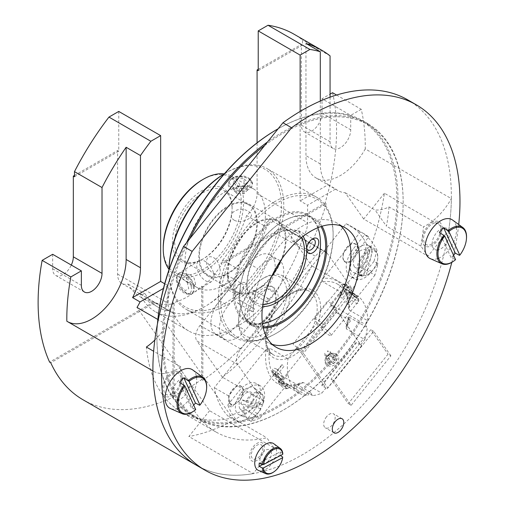 <?xml version="1.0" encoding="UTF-8"?>
<svg xmlns="http://www.w3.org/2000/svg" width="505" height="505" viewBox="0 0 505 505"><rect width="100%" height="100%" fill="white"/><g stroke="black" fill="none" stroke-linecap="round" stroke-linejoin="round"><path stroke-width="0.38" stroke-dasharray="2.52 1.89" d="M118.757 111.428L118.757 151.191L117.608 150.528L117.608 274.133A20.295 11.716 120 0 0 121.812 283.419A20.295 11.716 120 0 0 128.062 284.044A93.343 53.89 120 0 0 140.674 297.148A93.343 53.89 120 0 0 151.98 301.081A73.055 42.18 120 0 0 153.842 301.927L154.984 302.59A73.055 42.18 120 0 0 174.143 303.429L172.994 302.766A73.055 42.18 120 0 0 201.691 286.202L202.84 286.865A73.055 42.18 120 0 0 221.998 263.9L220.849 263.238A73.055 42.18 120 0 0 222.711 260.239L239.932 270.181A93.343 53.89 120 0 0 263.844 225.533A20.295 11.716 120 0 0 269.197 219.164L302.489 238.385A98.62 56.939 -60 0 1 188.542 330.876A98.62 56.939 -60 0 1 173.221 313.018A20.295 11.716 -60 0 1 172.319 312.582A20.295 11.716 -60 0 1 168.114 303.29L168.114 285.729L164.687 283.753M168.114 285.729L163.45 288.424M173.221 313.018L139.929 293.796A20.295 11.716 120 0 0 145.282 293.986A93.343 53.89 120 0 0 157.888 307.091A93.343 53.89 120 0 0 169.2 311.017L151.98 301.081M269.197 219.164A98.62 56.939 -60 0 1 204.563 306.775A98.62 56.939 -60 0 1 155.256 311.654A98.62 56.939 -60 0 1 139.929 293.796M128.062 284.044L145.282 293.986M263.844 225.533L246.629 215.591A20.295 11.716 120 0 0 257.083 193.611L257.083 142.82M300.128 111.441L300.128 200.902L307.589 205.207L307.589 222.768A20.295 11.716 -60 0 1 302.489 238.385M169.2 311.017A73.055 42.18 120 0 0 204.563 306.775A73.055 42.18 120 0 0 239.932 270.181M74.475 176.763L118.757 151.191M153.842 301.927L49.597 362.11M52.659 254.299L52.659 268.748A14.613 8.433 120 0 0 55.689 275.433A14.613 8.433 120 0 0 71.306 265.068M74.475 175.437L117.608 150.528M320.303 101.057L320.303 163.929A48.701 28.116 120 0 0 328.187 184.697L300.128 200.902M328.187 184.697L335.648 189.009L307.589 205.207M222.711 260.239A93.343 53.89 120 0 0 246.629 215.591M258.225 69.343L301.365 44.44L301.365 125.158A14.613 8.433 120 0 0 304.389 131.849A14.613 8.433 120 0 0 315.65 127.935A14.613 8.433 120 0 0 322.026 113.234L322.026 98.784L330.062 94.145M332.542 92.712A211.039 121.844 -60 0 1 325.094 203.054L220.849 263.238M265.851 457.814L273.88 447.834L209.594 410.716L137 307.444M209.594 410.716L188.857 436.516L253.138 473.633L263.484 460.762M286.316 229.573L327.07 253.1A12.177 7.032 120 0 0 325.7 251.831L284.953 228.304A12.177 7.032 120 0 1 286.316 229.573L311.837 265.876A211.039 121.844 -60 0 1 222.37 377.178L263.118 400.711A211.039 121.844 -60 0 1 188.857 436.516M263.118 400.711L237.596 364.402L196.849 340.875A12.177 7.032 120 0 1 199.999 325.473L274.556 232.723A12.177 7.032 120 0 1 284.953 228.304M199.999 325.473L240.752 349.005A12.177 7.032 120 0 0 237.596 364.402M240.752 349.005L315.309 256.25L274.556 232.723M325.7 251.831A12.177 7.032 120 0 0 315.309 256.25M327.07 253.1L352.591 289.403L311.837 265.876M448.655 230.406L384.419 193.232A211.039 121.844 -60 0 1 352.591 289.403M384.419 193.232L363.682 219.031L427.969 256.142L440.524 240.525M335.648 189.009A48.701 28.116 120 0 0 337.851 190.53A48.701 28.116 120 0 0 345.212 192.752L363.682 219.031M228.569 399.423A10.416 6.016 120 0 0 239.616 400.408A10.416 6.016 120 0 0 239.616 385.675A10.416 6.016 120 0 0 228.569 399.423M342.889 257.203A10.416 6.016 120 0 0 353.942 258.194A10.416 6.016 120 0 0 353.942 243.46A10.416 6.016 120 0 0 342.889 257.203M162.206 389.841A14.039 8.105 120 0 0 177.097 391.167A14.039 8.105 120 0 0 177.097 371.314A14.039 8.105 120 0 0 162.206 389.841M273.88 447.834L266.81 437.772A172.483 99.586 -60 0 1 215.894 431.958A172.483 99.586 -60 0 1 180.803 366.927A48.701 28.116 -60 0 1 153.432 371.232A48.701 28.116 -60 0 1 152.92 370.923M448.598 231.063A211.039 121.844 -60 0 1 345.698 422.243A211.039 121.844 -60 0 1 196.615 465.351A211.039 121.844 120 0 0 253.138 473.633M249.621 456.141A10.416 6.016 120 0 0 260.668 457.126A10.416 6.016 120 0 0 260.668 442.393A10.416 6.016 120 0 0 249.621 456.141M448.705 230.343A211.039 121.844 120 0 0 451.35 198.629A48.701 28.116 -60 0 1 423.474 226.821A172.483 99.586 -60 0 1 420.899 246.086L427.969 256.142M442.216 238.417L448.32 230.823M422.212 239.723A14.039 8.105 120 0 0 437.103 241.055A14.039 8.105 120 0 0 437.103 221.203A14.039 8.105 120 0 0 422.212 239.723M275.149 293.209A24.354 14.058 120 0 0 278.716 259.873A24.354 14.058 120 0 0 257.929 268.717L228.108 305.815A24.354 14.058 120 0 0 224.542 339.152A24.354 14.058 120 0 0 245.323 330.314L275.149 293.209L266.539 288.241L236.719 325.34A24.354 14.058 -60 0 1 215.932 334.184A24.354 14.058 -60 0 1 219.498 300.847L249.318 263.743A24.354 14.058 -60 0 1 270.106 254.905A24.354 14.058 -60 0 1 266.539 288.241M222.37 377.178L196.849 340.875M202.84 286.865L202.84 380.202A211.039 121.844 120 0 0 326.243 203.717L221.998 263.9M258.225 70.668L302.514 45.103L302.514 39.977A211.039 121.844 120 0 0 294.011 34.201M82.971 399.739A211.039 121.844 120 0 0 174.143 396.772L174.143 303.429M154.984 302.59L50.746 362.773M301.365 44.44L302.514 45.103M330.062 55.878L302.514 39.977M330.062 97.187L330.062 141.728A14.613 8.433 120 0 0 333.092 148.419A14.613 8.433 120 0 0 344.347 144.506A14.613 8.433 120 0 0 350.723 129.798L350.723 115.355L322.026 98.784M174.143 396.772L172.994 396.109L172.994 302.766M201.691 286.202L201.691 379.539A211.039 121.844 -60 0 1 172.994 396.109M201.691 379.539L202.84 380.202M326.243 203.717L325.094 203.054M336.57 95.035L361.245 109.282A211.039 121.844 -60 0 1 365.26 148.918L451.35 198.629M365.26 148.918A48.701 28.116 -60 0 1 316.042 177.943A48.701 28.116 -60 0 1 305.954 155.647L305.954 43.443M345.212 192.752L375.057 209.985A48.701 28.116 120 0 0 389.033 206.943L423.474 226.821M389.033 206.943A172.483 99.586 -60 0 1 386.458 226.202L375.057 209.985M154.833 340.029A48.701 28.116 120 0 0 166.846 324.677L232.369 417.894A172.483 99.586 -60 0 1 181.459 412.074A172.483 99.586 -60 0 1 146.362 347.049M420.899 246.086L386.458 226.202M232.369 417.894L266.81 437.772M180.803 366.927L153.64 351.246M166.846 324.677L157.857 319.482M67.866 321.818A48.701 28.116 -60 0 1 67.342 321.527A48.701 28.116 -60 0 1 66.824 321.218M361.245 109.282L350.723 115.355M360.576 266.899L366.662 244.268L376.995 250.234L374.003 261.363L378.018 263.679L374.925 275.181L360.576 266.899L330.478 304.338L336.216 312.507L281.544 380.524L275.799 372.362L245.701 409.801L260.05 418.09L251.219 421.423L247.198 419.106L238.657 422.331L228.323 416.366L245.701 409.801M378.018 263.679L371.781 271.444A20.295 11.716 -60 0 1 354.459 278.81A20.295 11.716 -60 0 1 357.433 251.029L368.738 236.959A113.638 65.606 120 0 0 364.263 233.935A113.638 65.606 120 0 0 360.425 231.997L323.099 278.432C322.057 279.757 321.994 280.881 322.903 281.809L341.273 292.414L332.019 303.928L360.715 344.757L357.269 342.769A1.622 1.281 144.9 0 0 355.129 343.343L322.323 384.153A1.622 1.281 144.9 0 0 322.474 386.054L325.921 388.042L297.224 347.213L287.97 358.727A56.819 32.806 120 0 0 299.124 393.149A56.819 32.806 120 0 0 307.444 395.718L310.24 392.24L312.62 395.63A56.819 32.806 120 0 0 321.792 393.174L325.921 388.042M336.216 312.507L350.565 320.789L348.109 316.932L348.93 317.007L367.299 327.612L364.913 324.223L367.709 320.744L349.34 310.146L348.627 308.82L349.334 307.021L374.925 275.181M374.003 261.363L367.76 269.121A20.295 11.716 -60 0 1 350.445 276.488A20.295 11.716 -60 0 1 353.412 248.706L364.724 234.642A113.638 65.606 -60 0 1 376.995 250.234M354.377 266.646A10.144 5.858 120 0 0 366.8 259.469A10.144 5.858 120 0 0 360.589 250.632A10.144 5.858 120 0 0 354.377 266.646M228.323 416.366A113.638 65.606 -60 0 1 214.284 387.663L271.879 316.016L272.328 316.124L271.482 315.524A36.524 21.09 120 0 0 273.11 354.699A36.524 21.09 120 0 0 309.634 333.609A36.524 21.09 120 0 0 309.634 291.435A36.524 21.09 120 0 0 287.048 296.157A2.437 1.149 -127.7 0 0 288.254 296.29A2.437 1.149 -127.7 0 0 288.481 295.362L346.077 223.715A113.638 65.606 -60 0 1 349.915 225.647A113.638 65.606 -60 0 1 366.662 244.268M344.044 260.681A10.144 5.858 120 0 0 356.473 253.504A10.144 5.858 120 0 0 350.255 244.666A10.144 5.858 120 0 0 344.044 260.681M229.718 402.902A10.144 5.858 120 0 0 242.148 395.724A10.144 5.858 120 0 0 235.936 386.887A10.144 5.858 120 0 0 229.718 402.902M238.657 422.331A113.638 65.606 -60 0 1 227.78 404.997L231.801 407.314L243.107 393.25A20.295 11.716 -60 0 1 260.428 385.883A20.295 11.716 -60 0 1 257.455 413.664L251.219 421.423M287.97 358.727L269.601 348.122L265.958 349.517L228.632 395.945A113.638 65.606 120 0 0 231.801 407.314M228.632 395.945L214.284 387.663M240.052 408.867A10.144 5.858 120 0 0 252.481 401.69A10.144 5.858 120 0 0 246.263 392.852A10.144 5.858 120 0 0 240.052 408.867M227.78 404.997L239.092 390.927A20.295 11.716 -60 0 1 256.414 383.56A20.295 11.716 -60 0 1 253.441 411.341L247.198 419.106M368.738 236.959L364.724 234.642M276.652 369.136C269.216 365.311 273.331 375.789 280.37 378.889C286.512 382.941 282.806 373.043 276.652 369.136M260.05 418.09L285.647 386.249L288.387 384.905L307.444 395.718M281.089 380.353C273.874 376.717 280.515 383.08 287.395 386.375C294.024 390.876 287.358 384.507 281.089 380.353M350.672 293.784C357.622 297.047 361.997 306.352 354.769 302.564C348.475 298.537 344.145 289.27 350.672 293.784M367.709 320.744A56.819 32.806 120 0 0 355.943 294.737A56.819 32.806 120 0 0 341.273 292.414M342.56 287.149L348.949 290.697C353.544 293.733 353.626 294.213 349.201 292.136L342.56 287.149M334.013 354.769A4.955 3.907 -35.1 0 0 326.426 358.683A4.955 3.907 -35.1 0 0 332.492 362.186A4.955 3.907 -35.1 0 0 334.013 354.769M336.362 354.138A7.392 5.826 144.9 0 1 334.102 365.197A7.392 5.826 144.9 0 1 325.05 359.97A7.392 5.826 144.9 0 1 336.362 354.138M312.62 395.63L293.588 384.797L293.878 385.953L295.892 388.812L299.37 384.482L301.769 382.62L303.429 382.569L321.792 393.174M295.892 388.812L281.544 380.524M360.715 344.757L364.837 339.625L346.474 329.02L346.039 327.088L350.565 320.789M293.878 385.953A59.255 34.207 120 0 0 299.37 384.482M364.837 339.625A56.819 32.806 120 0 0 367.299 327.612M286.764 279.669A36.524 21.09 -60 0 1 280.123 322.076A36.524 21.09 -60 0 1 246.137 339.126A36.524 21.09 -60 0 1 238.568 322.405A36.524 21.09 -60 0 1 244.508 299.951A36.524 21.09 -60 0 1 264.399 277.668A36.524 21.09 -60 0 1 282.661 275.863A36.524 21.09 -60 0 1 286.764 279.669M283.551 280.527A34.094 19.682 120 0 0 262.676 278.665A34.094 19.682 120 0 0 238.568 320.416A34.094 19.682 120 0 0 268.912 329.784A34.094 19.682 120 0 0 283.551 280.527M287.048 296.157L280.18 305.689L271.482 315.524M274.354 291.966A19.076 11.015 120 0 0 250.998 305.456A19.076 11.015 120 0 0 262.676 322.07A19.076 11.015 120 0 0 274.354 291.966M330.478 304.338L364.913 324.223M310.24 392.24L275.799 372.362M346.077 223.715L360.425 231.997M297.224 347.213L293.777 345.224A1.622 1.281 -35.1 0 1 293.626 343.324L326.432 302.514A1.622 1.281 -35.1 0 1 328.572 301.94L332.019 303.928M280.18 305.689L288.481 295.362A38.961 22.491 -60 0 1 320.454 312.027A38.961 22.491 -60 0 1 282.238 359.566A38.961 22.491 -60 0 1 271.879 316.016L280.18 305.689M263.042 326.887A60.878 35.148 -60 0 1 252.184 324.04A60.878 35.148 -60 0 1 252.184 253.744A60.878 35.148 -60 0 1 313.062 218.596A60.878 35.148 -60 0 1 320.953 226.568M317.809 227.736A60.878 35.148 120 0 0 307.892 215.61A60.878 35.148 120 0 0 247.014 250.758A60.878 35.148 120 0 0 247.014 321.054A60.878 35.148 120 0 0 257.998 323.907A60.878 35.148 120 0 0 262.474 323.579M277.169 318.2A61.686 35.615 -60 0 1 257.165 324.317A61.686 35.615 -60 0 1 235.406 276.349A61.686 35.615 -60 0 1 283.861 214.253A61.686 35.615 -60 0 1 320.498 243.151M157.459 323.863A169.642 97.945 120 0 0 222.661 422.862A169.642 97.945 120 0 0 393.521 233.007A169.642 97.945 120 0 0 277.169 129.324M322.001 226.24A61.686 35.615 120 0 0 252.348 253.838A61.686 35.615 120 0 0 263.275 327.96M264.74 145.434A169.642 97.945 -60 0 1 401.671 224.94A169.642 97.945 -60 0 1 228.973 426.51A169.642 97.945 -60 0 1 189.773 238.695M278.148 128.762A170.456 98.412 -60 0 1 362.685 120.714A170.456 98.412 -60 0 1 375.045 293.67A170.456 98.412 -60 0 1 222.976 423.935A170.456 98.412 -60 0 1 192.228 415.95A170.456 98.412 -60 0 1 157.547 323.415M186.585 242.665A170.456 98.412 120 0 0 197.392 418.935A170.456 98.412 120 0 0 228.14 426.914A170.456 98.412 120 0 0 380.215 296.65A170.456 98.412 120 0 0 367.848 123.693A170.456 98.412 120 0 0 267.568 141.918M390.895 355.836L373.675 331.337L333.906 380.808L351.127 405.3L390.895 355.836L388.023 354.175L348.261 403.647L331.04 379.148L370.803 329.683L388.023 354.175M351.127 405.3L348.261 403.647M373.675 331.337L370.803 329.683M333.906 380.808L331.04 379.148M326.558 416.739A8.118 4.684 120 0 0 325.365 427.849A8.118 4.684 120 0 0 333.483 423.165A8.118 4.684 120 0 0 333.483 413.791A8.118 4.684 120 0 0 326.558 416.739M340.667 225.785A68.996 39.832 120 0 0 336.633 222.831A68.996 39.832 120 0 0 277.744 247.879A68.996 39.832 120 0 0 267.637 342.333A68.996 39.832 120 0 0 272.214 344.353M254.16 447.752A8.118 4.684 120 0 0 254.16 459.234A8.118 4.684 120 0 0 262.77 448.522A8.118 4.684 120 0 0 254.16 447.752M167.995 377.765A12.177 7.032 120 0 0 167.995 394.979A12.177 7.032 120 0 0 180.91 378.914A12.177 7.032 120 0 0 167.995 377.765M427.855 227.856A12.177 7.032 120 0 0 427.855 245.077A12.177 7.032 120 0 0 440.764 229.011A12.177 7.032 120 0 0 427.855 227.856M407.655 99.813A211.039 121.844 -60 0 1 448.686 230.476M451.805 262.348A211.039 121.844 120 0 0 458.71 224.517M271.008 451.356A8.118 4.684 -60 0 1 267.966 461.526A8.118 4.684 -60 0 1 260.523 462.763A8.118 4.684 -60 0 1 262.77 452.726A8.118 4.684 -60 0 1 270.446 450.409M177.369 399.96A12.177 7.032 -60 0 1 172.312 394.317A12.177 7.032 -60 0 1 176.605 382.733A12.177 7.032 -60 0 1 188.756 380.24M189.173 381.307A12.177 7.032 -60 0 1 186.995 392.372A12.177 7.032 -60 0 1 178.505 399.79M437.223 250.057A12.177 7.032 -60 0 1 432.166 244.407A12.177 7.032 -60 0 1 436.459 232.824A12.177 7.032 -60 0 1 448.61 230.331M449.033 231.397A12.177 7.032 -60 0 1 446.856 242.463A12.177 7.032 -60 0 1 438.359 249.887M257.348 221.714A41.397 23.899 120 0 0 248.795 203.982A41.397 23.899 120 0 0 207.397 227.888A41.397 23.899 120 0 0 207.397 275.686A41.397 23.899 120 0 0 239.787 264.071A41.397 23.899 120 0 0 257.348 221.714M286.045 238.284A41.397 23.899 120 0 0 277.491 220.552A41.397 23.899 120 0 0 236.094 244.452A41.397 23.899 120 0 0 236.094 292.256A41.397 23.899 120 0 0 268.483 280.641A41.397 23.899 120 0 0 286.045 238.284M214.309 273.697C222.49 280.029 221.941 263.055 213.798 257.708C203.742 252.544 204.285 269.518 214.309 273.697M234.358 220.3C242.993 224.763 257.967 215.49 248.46 211.57C239.761 204.98 224.788 214.253 234.358 220.3M303.069 236.353A42.205 24.366 120 0 0 276.879 233.537A42.205 24.366 120 0 0 247.033 285.23A42.205 24.366 120 0 0 247.059 286.474A8.522 4.924 120 0 0 241.03 283.248A8.522 4.924 120 0 0 235.008 293.683A8.522 4.924 120 0 0 241.144 297.098A8.522 4.924 120 0 0 247.059 286.474A42.205 24.366 120 0 0 262.568 306.503M274.834 204.279A79.544 45.923 -60 0 1 326.584 269.714A79.544 45.923 -60 0 1 229.226 330.017A79.544 45.923 -60 0 1 274.834 204.279M262.865 304.389A40.583 23.432 -60 0 1 255.442 302.489A40.583 23.432 -60 0 1 247.033 283.905A40.583 23.432 -60 0 1 275.73 234.2A40.583 23.432 -60 0 1 296.025 232.193A40.583 23.432 -60 0 1 301.384 237.672M271.949 275.787A40.583 23.432 -60 0 1 236.498 291.549A40.583 23.432 -60 0 1 236.498 244.685A40.583 23.432 -60 0 1 277.087 221.253A40.583 23.432 -60 0 1 285.47 238.638A40.583 23.432 -60 0 1 281.159 259.841M306.775 248.157A6.085 3.516 -60 0 1 306.705 247.469A6.085 3.516 -60 0 1 306.705 247.286A6.085 3.516 -60 0 1 311.011 239.831A6.085 3.516 -60 0 1 311.793 239.458M299.812 233.19A6.085 3.516 120 0 0 298.556 230.583A6.085 3.516 120 0 0 292.464 234.099A6.085 3.516 120 0 0 292.464 241.125A6.085 3.516 120 0 0 297.23 239.42A6.085 3.516 120 0 0 299.812 233.19M243.612 286.55A6.085 3.516 -60 0 1 241.03 292.774A6.085 3.516 -60 0 1 236.264 294.484A6.085 3.516 -60 0 1 235.008 291.694A6.085 3.516 -60 0 1 239.313 284.239A6.085 3.516 -60 0 1 242.356 283.943A6.085 3.516 -60 0 1 243.612 286.55M228.115 277.599A6.085 3.516 120 0 0 226.859 274.991A6.085 3.516 120 0 0 220.773 278.507A6.085 3.516 120 0 0 220.773 285.54A6.085 3.516 120 0 0 225.533 283.829A6.085 3.516 120 0 0 228.115 277.599M232.148 178.353C221.108 185.322 238.53 195.403 248.561 187.835C259.658 182.286 242.23 172.255 232.148 178.353M224.403 173.739A81.172 46.864 -60 0 1 226.373 172.565A81.172 46.864 -60 0 1 266.956 168.544A81.172 46.864 -60 0 1 266.956 262.272A81.172 46.864 -60 0 1 185.789 309.136A81.172 46.864 -60 0 1 168.979 271.98A81.172 46.864 -60 0 1 169.011 269.683M273.647 202.316A81.172 46.864 120 0 0 222.314 273.937A81.172 46.864 120 0 0 235.147 337.637A81.172 46.864 120 0 0 316.319 290.773A81.172 46.864 120 0 0 316.319 197.045A81.172 46.864 120 0 0 273.647 202.316M193.289 288.387C194.09 274.688 174.061 266.217 177.179 281.07C179.95 292.054 194.627 299.093 193.289 288.387M232.092 207.82A40.583 23.432 120 0 0 223.709 190.442A40.583 23.432 120 0 0 183.126 213.868A40.583 23.432 120 0 0 183.126 260.731A40.583 23.432 120 0 0 203.414 258.724A40.583 23.432 120 0 0 232.111 209.019A40.583 23.432 120 0 0 232.092 207.82M232.092 206.45A42.205 24.366 -60 0 1 232.111 207.694A42.205 24.366 -60 0 1 202.265 259.387A42.205 24.366 -60 0 1 172.426 242.57A42.205 24.366 -60 0 1 201.545 190.89A42.205 24.366 -60 0 1 232.092 206.45M163.241 247.456A55.196 31.865 120 0 0 163.266 249.085A55.196 31.865 120 0 0 203.212 269.43A55.196 31.865 120 0 0 241.295 201.842A55.196 31.865 120 0 0 202.265 179.856M256.774 222.074A40.583 23.432 120 0 0 248.391 204.689A40.583 23.432 120 0 0 207.801 228.121A40.583 23.432 120 0 0 207.801 274.985A40.583 23.432 120 0 0 239.559 263.597A40.583 23.432 120 0 0 256.774 222.074M224.125 173.878A56.819 32.806 -60 0 1 231.827 176.378A56.819 32.806 -60 0 1 231.827 241.99A56.819 32.806 -60 0 1 175.008 274.796A56.819 32.806 -60 0 1 168.986 269.38M185.076 263.048A56.819 32.806 -60 0 1 209.177 204.91A56.819 32.806 -60 0 1 253.636 188.971A56.819 32.806 -60 0 1 253.636 254.583A56.819 32.806 -60 0 1 196.817 287.383A56.819 32.806 -60 0 1 185.076 263.048M168.986 269.771A79.544 45.923 120 0 0 168.979 270.655A79.544 45.923 120 0 0 225.224 303.126A79.544 45.923 120 0 0 281.474 205.705A79.544 45.923 120 0 0 225.224 173.228A79.544 45.923 120 0 0 224.466 173.676M336.033 308.675L301.239 351.96L296.075 348.974L330.87 305.689L336.033 308.675M361.649 345.963L327.852 388.01L302.596 352.08L336.399 310.032L361.649 345.963M327.07 388.705L361.864 345.42L356.694 342.434L321.9 385.719L327.07 388.705M330.074 351.575L330.295 354.289L334.6 360.412L334.373 357.698L331.615 357.06L327.309 350.931L330.074 351.575L334.373 357.698M330.295 354.289L327.758 356.36L332.063 362.483L334.6 360.412M327.758 356.36L324.993 355.716L329.298 361.839L332.063 362.483M324.993 355.716L324.772 353.001L329.077 359.124L329.298 361.839M326.198 362.994A6.496 5.119 144.9 0 1 330.781 353.525A6.496 5.119 144.9 0 1 336.69 360.166A6.496 5.119 144.9 0 1 326.198 362.994M328.162 362.767A4.753 3.75 -35.1 0 0 335.838 360.703A4.753 3.75 -35.1 0 0 331.514 355.842A4.753 3.75 -35.1 0 0 328.162 362.767M355.04 296.296A6.496 1.37 38.8 0 1 358.834 300.721A6.496 1.37 38.8 0 1 358.771 301.049A6.496 1.37 38.8 0 1 352.85 298.051A6.496 1.37 38.8 0 1 348.646 292.913A6.496 1.37 38.8 0 1 348.949 292.774A6.496 1.37 38.8 0 1 355.04 296.296M327.354 330.743A6.496 1.37 -141.2 0 0 320.959 327.354A6.496 1.37 -141.2 0 0 325.157 332.492A6.496 1.37 -141.2 0 0 331.078 335.49A6.496 1.37 -141.2 0 0 327.354 330.743M355.747 295.154A4.753 1.004 -141.2 0 0 351.297 292.578A4.753 1.004 -141.2 0 0 354.144 296.435A4.753 1.004 -141.2 0 0 358.525 298.386A4.753 1.004 -141.2 0 0 355.747 295.154M356.606 297.641L357.281 297.293L355.451 295.305L352.945 293.664L352.269 294.005L354.1 295.993L356.606 297.641M352.945 293.664L345.489 302.937L347.995 304.584L355.451 295.305M338.861 294.447L341.386 296.132L348.841 286.853L346.316 285.167L338.861 294.447M342.409 298.373L339.884 296.688L347.339 287.408L349.864 289.094L342.409 298.373M343.514 284.574A6.496 1.37 38.8 0 1 348.942 288.286A6.496 1.37 38.8 0 1 352.149 292.199A6.496 1.37 38.8 0 1 352.086 292.528A6.496 1.37 38.8 0 1 346.165 289.529A6.496 1.37 38.8 0 1 341.961 284.391A6.496 1.37 38.8 0 1 342.264 284.258A6.496 1.37 38.8 0 1 343.514 284.574M315.821 319.021A6.496 1.37 -141.2 0 0 314.274 318.838A6.496 1.37 -141.2 0 0 318.472 323.976A6.496 1.37 -141.2 0 0 324.393 326.975A6.496 1.37 -141.2 0 0 321.761 323.187A6.496 1.37 -141.2 0 0 315.821 319.021M345.521 284.29A4.753 1.004 -141.2 0 0 344.612 284.056A4.753 1.004 -141.2 0 0 347.459 287.913A4.753 1.004 -141.2 0 0 351.84 289.87A4.753 1.004 -141.2 0 0 349.498 287.004A4.753 1.004 -141.2 0 0 345.521 284.29M287.793 374.312L280.035 384.236L287.793 374.312M288.204 387.171A6.496 1.37 -141.2 0 0 282.327 381.78A6.496 1.37 -141.2 0 0 278.356 380.6A6.496 1.37 -141.2 0 0 282.623 385.41A6.496 1.37 -141.2 0 0 288.241 388.541A6.496 1.37 -141.2 0 0 288.204 387.171M285.868 387.739A4.753 1.004 38.8 0 1 285.893 388.743A4.753 1.004 38.8 0 1 281.79 386.445A4.753 1.004 38.8 0 1 278.665 382.929A4.753 1.004 38.8 0 1 281.569 383.794A4.753 1.004 38.8 0 1 285.868 387.739M282.263 377.399A6.496 1.37 -141.2 0 0 276.368 372.097A6.496 1.37 -141.2 0 0 272.536 370.998A6.496 1.37 -141.2 0 0 276.803 375.808A6.496 1.37 -141.2 0 0 282.421 378.946A6.496 1.37 -141.2 0 0 282.263 377.399M279.959 378.018A4.753 1.004 38.8 0 1 280.073 379.148A4.753 1.004 38.8 0 1 275.97 376.85A4.753 1.004 38.8 0 1 272.845 373.334A4.753 1.004 38.8 0 1 275.648 374.136A4.753 1.004 38.8 0 1 279.959 378.018M274.436 373.971L276.759 375.316L278.918 377.412L278.76 378.169L276.437 376.825L274.272 374.729L274.436 373.971L281.891 364.698L281.727 365.45L274.272 374.729M276.759 375.316L284.214 366.043L281.891 364.698M247.601 190.057L244.268 186.427L244.016 178.618L247.355 182.255L243.669 185.909L236.643 185.935L233.304 182.299L233.556 190.107L236.895 193.737L243.915 193.712L247.601 190.057L247.355 182.255M243.915 193.712L243.669 185.909M236.895 193.737L236.643 185.935M231.189 179.098A10.738 6.42 178.2 0 1 240.797 175.847A10.738 6.42 178.2 0 1 249.924 179.199A10.738 6.42 178.2 0 1 240.538 188.693A10.738 6.42 178.2 0 1 230.551 179.824A10.738 6.42 178.2 0 1 231.189 179.098M233.304 182.299L236.99 178.644L244.016 178.618M230.034 180.664A12.177 7.278 -1.8 0 0 229.308 181.491A12.177 7.278 -1.8 0 0 240.626 191.546A12.177 7.278 -1.8 0 0 251.275 180.784A12.177 7.278 -1.8 0 0 240.929 176.984A12.177 7.278 -1.8 0 0 230.034 180.664M244.268 186.427L237.243 186.446L233.556 190.107M195.605 284.359L194.141 278.179L189.293 273.95L185.909 275.913L187.374 282.093L192.222 286.316L195.605 284.359M193.863 285.577A12.177 6.767 -121.8 0 0 187.481 275.105A12.177 6.767 -121.8 0 0 179.218 272.959A12.177 6.767 -121.8 0 0 177.495 275.137A12.177 6.767 -121.8 0 0 179.875 286.872A12.177 6.767 -121.8 0 0 189.325 294.232A12.177 6.767 -121.8 0 0 192.045 293.657A12.177 6.767 -121.8 0 0 193.863 285.577M213.615 273.344A12.177 6.767 58.2 0 1 211.791 281.424A12.177 6.767 58.2 0 1 199.626 274.638A12.177 6.767 58.2 0 1 198.97 260.725A12.177 6.767 58.2 0 1 207.233 262.871A12.177 6.767 58.2 0 1 213.615 273.344M191.136 286.398A10.738 5.972 58.2 0 1 187.128 294.036A10.738 5.972 58.2 0 1 178.795 287.541A10.738 5.972 58.2 0 1 176.7 277.195A10.738 5.972 58.2 0 1 184.009 276.046A10.738 5.972 58.2 0 1 191.136 286.398M187.254 282.44L188.718 288.626L185.335 290.583L180.487 286.354L179.023 280.174L182.406 278.217L187.254 282.44M372.545 250.669L366.27 275.294A13.755 7.941 -60 0 0 377.241 261.577A13.755 7.941 -60 0 0 372.545 250.669M369.496 250.114L366.662 248.094L359.838 274.859L362.842 276.216L363.556 275.78L369.83 251.155L369.496 250.114A14.563 8.408 120 0 0 357.792 264.664A14.563 8.408 120 0 0 360.709 275.768A14.563 8.408 120 0 0 362.842 276.216M363.556 275.78A13.755 7.941 -60 0 1 358.853 264.866A13.755 7.941 -60 0 1 369.83 251.155M366.662 248.094A14.923 8.617 -60 0 1 369.376 247.608L372.21 249.628A14.563 8.408 120 0 1 375.247 250.594L368.764 245.859A15.421 8.907 -60 0 1 368.303 263.37A15.421 8.907 -60 0 1 353.367 272.523A15.421 8.907 -60 0 1 350.281 260.757A15.421 8.907 -60 0 1 368.764 245.859M359.838 274.859A14.923 8.617 -60 0 0 362.552 274.373L365.557 275.73A14.563 8.408 120 0 0 376.465 263.667A14.563 8.408 120 0 0 375.247 250.594M260.978 408.734L244.9 405.831A13.755 7.941 -60 0 0 248.391 417.913A13.755 7.941 -60 0 0 260.978 408.734M242.331 400.036L246.472 402.15L262.556 405.054L259.81 403.192L242.331 400.036A14.923 8.617 -60 0 0 240.752 403.716L258.238 406.872L260.94 408.52A14.563 8.408 120 0 1 247.551 418.342A14.563 8.408 120 0 1 246.383 417.988L239.048 414.744A15.421 8.907 -60 0 1 238.556 396.684A15.421 8.907 -60 0 1 254.438 388.08A15.421 8.907 -60 0 1 254.507 404.625A15.421 8.907 -60 0 1 240.279 415.116A15.421 8.907 -60 0 1 239.048 414.744M259.81 403.192A14.923 8.617 -60 0 1 258.238 406.872M246.472 402.15A13.755 7.941 -60 0 1 259.065 392.972A13.755 7.941 -60 0 1 262.556 405.054M262.518 404.84A14.563 8.408 120 0 0 260.921 392.814A14.563 8.408 120 0 0 245.468 401.759M240.752 403.716L243.89 405.439A14.563 8.408 120 0 0 246.383 417.988M240.052 300.86A1.824 1.054 120 0 0 239.673 300.134A1.824 1.054 120 0 0 237.849 301.188A1.824 1.054 120 0 0 237.849 303.297A1.824 1.054 120 0 0 239.301 302.76A1.824 1.054 120 0 0 240.052 300.86M254.4 309.142A1.824 1.054 120 0 0 254.021 308.416A1.824 1.054 120 0 0 252.197 309.47A1.824 1.054 120 0 0 252.197 311.579A1.824 1.054 120 0 0 253.649 311.042A1.824 1.054 120 0 0 254.4 309.142M254.589 291.208A1.824 1.054 120 0 0 254.211 290.482A1.824 1.054 120 0 0 252.386 291.536A1.824 1.054 120 0 0 252.386 293.645A1.824 1.054 120 0 0 253.838 293.108A1.824 1.054 120 0 0 254.589 291.208M268.938 299.49A1.824 1.054 120 0 0 268.565 298.764A1.824 1.054 120 0 0 266.735 299.818A1.824 1.054 120 0 0 266.735 301.927A1.824 1.054 120 0 0 268.187 301.39A1.824 1.054 120 0 0 268.938 299.49M247.223 316.755A21.917 12.65 -60 0 1 256.218 293.967A21.917 12.65 -60 0 1 273.634 287.522A21.917 12.65 -60 0 1 273.634 312.822A21.917 12.65 -60 0 1 251.717 325.479A21.917 12.65 -60 0 1 247.223 316.755M244.925 315.429A21.917 12.65 -60 0 1 253.92 292.641A21.917 12.65 -60 0 1 271.337 286.196A21.917 12.65 -60 0 1 271.337 311.497A21.917 12.65 -60 0 1 249.419 324.153A21.917 12.65 -60 0 1 244.925 315.429M262.518 464.594L280.054 455.239L280.471 455.529M282.674 453.585L280.161 451.868L264.797 460.061M263.364 460.825L259.267 463.009M280.161 451.868A14.923 8.617 -60 0 1 280.054 455.239M273.805 471.91A14.563 8.408 120 0 0 282.718 457.063M273.817 443.75A15.421 8.907 -60 0 1 276.21 447.588M276.418 448.642A15.421 8.907 -60 0 1 263.957 470.218M262.941 470.565A15.421 8.907 -60 0 1 258.421 470.414M182.684 389.033L191.218 407.56L195.719 409.561M179.572 382.272L182.147 387.865M193.686 405.149A21.507 12.417 -60 0 1 191.218 407.56M193.522 411.234A20.964 12.107 120 0 0 195.422 409.751M192.74 369.963A22.321 12.89 -60 0 1 195.46 373.397A22.321 12.89 -60 0 1 196.369 376.269M196.546 377.342A22.321 12.89 -60 0 1 178.757 408.154M177.741 408.539A22.321 12.89 -60 0 1 170.463 408.551M199.652 405.25A20.964 12.107 120 0 0 206.595 388.591M442.538 239.124L451.072 257.651L455.579 259.658M439.426 232.369L442.001 237.956M453.541 255.24A21.507 12.417 -60 0 1 451.072 257.651M453.383 261.331A20.964 12.107 120 0 0 455.276 259.841M452.594 220.054A22.321 12.89 -60 0 1 455.321 223.488A22.321 12.89 -60 0 1 456.23 226.366M456.4 227.433A22.321 12.89 -60 0 1 438.611 258.251M437.595 258.636A22.321 12.89 -60 0 1 430.317 258.642M459.512 255.341A20.964 12.107 120 0 0 466.456 238.682M257.083 193.611L307.589 222.768M117.608 274.133L168.114 303.29M219.498 300.847L228.108 305.815M236.719 325.34L245.323 330.314M249.318 263.743L257.929 268.717M301.365 125.158L330.062 141.728M320.303 163.929L305.954 155.647M52.659 268.748L81.362 285.319M322.026 113.234L350.723 129.798M349.334 307.021A59.255 34.207 120 0 0 323.099 278.432M371.781 271.444L367.76 269.121M357.433 251.029L353.412 248.706M243.107 393.25L239.092 390.927M257.455 413.664L253.441 411.341M289.081 385.113A56.819 32.806 -60 0 1 280.755 382.544A56.819 32.806 -60 0 1 269.601 348.122M322.903 281.809A56.819 32.806 -60 0 1 337.574 284.132A56.819 32.806 -60 0 1 349.34 310.146M303.429 382.569A56.819 32.806 -60 0 1 294.257 385.025M347.087 325.119A59.255 34.207 120 0 0 348.557 317.935M348.93 317.007A56.819 32.806 -60 0 1 346.474 329.02M265.958 349.517A59.255 34.207 120 0 0 285.647 386.249M188.542 330.876L155.256 311.654M157.888 307.091L140.674 297.148M121.812 283.419L172.319 312.582M215.932 334.184L224.542 339.152M270.106 254.905L278.716 259.873M337.851 190.53L316.042 177.943M215.894 431.958L181.459 412.074M153.432 371.232L67.342 321.527M333.092 148.419L304.389 131.849M84.386 292.004L55.689 275.433M354.459 278.81L350.445 276.488M260.428 385.883L256.414 383.56M288.387 384.905L280.755 382.544L299.124 393.149M348.627 308.82C348.261 296.429 344.58 288.197 337.574 284.132L339.979 285.521M348.949 290.697L355.943 294.737M293.588 384.791L301.769 382.62M346.032 327.088L348.103 316.932M288.254 296.29C297.186 289.939 304.319 288.317 309.634 291.435L282.661 275.863M246.137 339.126L273.11 354.699L269.79 351.733L267.947 348.482L266.463 342.598L267.296 329.999L272.328 316.124M238.568 320.416L238.568 322.405M262.676 278.665L264.399 277.668M349.915 225.647L364.263 233.935M247.014 321.054L252.184 324.04M307.892 215.61L313.062 218.596M192.228 415.95L197.392 418.935M362.685 120.714L367.848 123.693M342.093 418.759L333.483 413.791M333.975 432.817L325.365 427.849M345.243 227.799L336.633 222.831M276.248 347.301L267.637 342.333M207.397 275.686L236.094 292.256M248.795 203.982L277.491 220.552M247.033 283.905L247.033 285.23M275.73 234.2L276.879 233.537M296.025 232.193L277.087 221.253M255.442 302.489L236.498 291.549M306.705 247.286L306.705 249.274M311.011 239.831L312.728 238.84M292.464 241.125L307.962 250.076M298.556 230.583L314.053 239.528M235.008 291.694L235.008 293.683M239.313 284.239L241.03 283.248M220.773 285.54L236.264 294.484M226.859 274.991L242.356 283.943M316.319 197.045L266.956 168.544M235.147 337.637L185.789 309.136M232.111 209.019L232.111 207.694M203.414 258.724L202.265 259.387M248.391 204.689L223.709 190.442M207.801 274.985L183.126 260.731M175.008 274.796L196.817 287.383M231.827 176.378L253.636 188.971M168.979 270.655L168.979 271.98M225.224 173.228L226.373 172.565M331.078 335.49L358.771 301.049M320.959 327.354L348.646 292.913M351.297 292.578L348.949 292.774M358.525 298.386L358.834 300.721M324.393 326.975L352.086 292.528M314.274 318.838L341.961 284.391M344.612 284.056L342.264 284.258M351.84 289.87L352.149 292.199M285.893 388.743L288.241 388.541M278.665 382.929L278.356 380.6M280.073 379.148L282.421 378.946M272.845 373.334L272.536 370.998M230.551 179.824L229.308 181.491M249.924 179.199L251.275 180.784M198.97 260.725L179.218 272.959M211.791 281.424L192.045 293.657M187.128 294.036L189.325 294.232M176.7 277.195L177.495 275.137M360.709 275.768L353.367 272.523M260.921 392.814L254.438 388.08M254.021 308.416L239.673 300.134M252.197 311.579L237.849 303.297M268.565 298.764L254.211 290.482M266.735 301.927L252.386 293.645M249.419 324.153L251.717 325.479M271.337 286.196L273.634 287.522"/><path stroke-width="0.76" d="M164.687 283.753L160.653 281.424L132.594 297.622A48.701 28.116 120 0 0 140.478 267.751L140.478 155.546A211.039 121.844 -60 0 1 150.862 141.274L108.96 117.084A211.039 121.844 120 0 0 74.475 171.631L74.475 176.763L73.326 176.1L74.475 175.437M163.45 288.424L140.055 301.933L132.594 297.622M257.083 142.82L257.083 70.006L258.225 70.668L258.225 30.906L300.128 55.096L300.128 111.441M160.653 281.424L160.653 135.618L118.757 111.428L108.96 117.084M150.862 141.274L160.653 135.618M70.839 276.942A211.039 121.844 -60 0 0 66.824 321.218L152.92 370.923A211.039 121.844 120 0 0 196.615 465.351L82.971 399.739A211.039 121.844 120 0 1 50.746 362.773L49.597 362.11A211.039 121.844 -60 0 1 42.142 260.372L52.659 254.299L81.362 270.869L70.839 276.942L42.142 260.372M71.306 265.068A14.613 8.433 120 0 0 73.326 256.818L73.326 176.1M300.128 55.096L309.918 49.439A211.039 121.844 -60 0 1 320.303 51.725L320.303 101.057M257.083 70.006L258.225 69.343M330.062 94.145L332.542 92.712L336.57 95.035M157.857 319.482L137 307.444A48.701 28.116 120 0 0 140.055 301.933M263.484 460.762L265.851 457.814M440.524 240.525L442.216 238.417M448.32 230.823L448.655 230.406M320.303 51.725L305.954 43.443A211.039 121.844 -60 0 1 321.559 50.109L294.011 34.201A211.039 121.844 120 0 0 268.022 25.25L258.225 30.906M321.559 50.109A211.039 121.844 -60 0 1 330.062 55.878L330.062 97.187M153.64 351.246L146.362 347.049A48.701 28.116 120 0 0 154.833 340.029M81.362 270.869L81.362 285.319A14.613 8.433 120 0 0 84.386 292.004A14.613 8.433 120 0 0 95.647 288.09A14.613 8.433 120 0 0 102.023 273.388L102.023 187.538A211.039 121.844 -60 0 1 126.13 147.264L126.13 259.469A48.701 28.116 -60 0 1 105.21 308.119A48.701 28.116 -60 0 1 67.866 321.818M126.13 147.264L140.478 155.546M74.475 171.631L102.023 187.538M268.022 25.25L309.918 49.439M320.953 226.568A60.878 35.148 -60 0 1 313.106 288.803A60.878 35.148 -60 0 1 263.162 326.887A60.878 35.148 -60 0 1 263.042 326.887M262.474 323.579A60.878 35.148 120 0 0 307.892 285.906A60.878 35.148 120 0 0 317.809 227.736M320.498 243.151A61.686 35.615 -60 0 1 277.169 318.2M277.169 129.324A169.642 97.945 120 0 0 157.459 323.863M263.275 327.96A61.686 35.615 120 0 0 263.477 327.96A61.686 35.615 120 0 0 314.123 289.315A61.686 35.615 120 0 0 322.001 226.24M189.773 238.695A169.642 97.945 -60 0 1 264.74 145.434M157.547 323.415A170.456 98.412 -60 0 1 278.148 128.762M267.568 141.918A170.456 98.412 120 0 0 186.585 242.665M335.168 421.707A8.118 4.684 -60 0 1 342.093 418.759A8.118 4.684 -60 0 1 342.093 428.133A8.118 4.684 -60 0 1 333.975 432.817A8.118 4.684 -60 0 1 335.168 421.707M272.214 344.353A68.996 39.832 120 0 0 336.633 302.501A68.996 39.832 120 0 0 340.667 225.785M286.354 252.847A68.996 39.832 -60 0 1 345.243 227.799A68.996 39.832 -60 0 1 345.243 307.469A68.996 39.832 -60 0 1 276.248 347.301A68.996 39.832 -60 0 1 286.354 252.847M192.165 251.402L183.555 246.434L282.964 122.759L291.574 127.733L192.165 251.402A211.039 121.844 120 0 0 205.226 470.319A211.039 121.844 120 0 0 451.805 262.348M282.964 122.759A211.039 121.844 -60 0 1 407.655 99.813L416.265 104.787A211.039 121.844 120 0 0 291.574 127.733M448.686 230.476A211.039 121.844 -60 0 1 448.598 231.063M205.226 470.319L196.615 465.351A211.039 121.844 -60 0 1 183.555 246.434M458.71 224.517A211.039 121.844 120 0 0 416.265 104.787M270.446 450.409A8.118 4.684 -60 0 1 271.008 451.356M188.756 380.24A12.177 7.032 -60 0 1 189.173 381.307M178.505 399.79A12.177 7.032 -60 0 1 177.369 399.96M448.61 230.331A12.177 7.032 -60 0 1 449.033 231.397M438.359 249.887A12.177 7.032 -60 0 1 437.223 250.057M262.568 306.503A42.205 24.366 120 0 0 292.572 288.26A42.205 24.366 120 0 0 306.705 249.527A8.522 4.924 120 0 0 312.879 252.67A8.522 4.924 120 0 0 318.756 242.236A8.522 4.924 120 0 0 312.728 238.84A8.522 4.924 120 0 0 306.705 249.274A8.522 4.924 120 0 0 306.705 249.527A42.205 24.366 120 0 0 303.069 236.353M301.384 237.672A40.583 23.432 -60 0 1 304.414 249.577A40.583 23.432 -60 0 1 262.865 304.389M281.159 259.841A40.583 23.432 -60 0 1 271.949 275.787M311.793 239.458A6.085 3.516 -60 0 1 314.053 239.528A6.085 3.516 -60 0 1 315.309 242.141A6.085 3.516 -60 0 1 312.728 248.365A6.085 3.516 -60 0 1 307.962 250.076A6.085 3.516 -60 0 1 306.775 248.157M169.011 269.683A81.172 46.864 -60 0 1 224.283 173.815A81.172 46.864 -60 0 1 224.403 173.739M203.414 179.193L202.265 179.856A55.196 31.865 120 0 0 163.241 247.456L163.241 248.782A56.819 32.806 -60 0 1 203.414 179.193A56.819 32.806 -60 0 1 224.125 173.878M168.986 269.38A56.819 32.806 -60 0 1 163.266 250.455A56.819 32.806 -60 0 1 163.241 248.782M224.466 173.676A79.544 45.923 120 0 0 223.178 174.452A79.544 45.923 120 0 0 168.986 269.771M280.471 455.529L282.718 457.063L282.661 457.675L263.433 467.927L262.335 467.933L259.16 466.386L262.518 464.594M259.16 466.386A14.923 8.617 -60 0 1 259.267 463.009L262.442 464.562L263.547 464.556L282.768 454.298L282.674 453.585M264.797 460.061L263.364 460.825M263.547 464.556A13.755 7.941 -60 0 1 273.476 449.677A13.755 7.941 -60 0 1 282.768 454.298M282.661 457.675A13.755 7.941 -60 0 1 272.732 472.554A13.755 7.941 -60 0 1 263.433 467.927M262.335 467.933A14.563 8.408 120 0 0 265.763 473.658A14.563 8.408 120 0 0 273.805 471.91M282.825 453.692A14.563 8.408 120 0 0 280.3 448.484A14.563 8.408 120 0 0 272.971 448.705A14.563 8.408 120 0 0 262.442 464.562M265.763 473.658L258.421 470.414A15.421 8.907 -60 0 1 255.517 457.972A15.421 8.907 -60 0 1 266.059 443.983A15.421 8.907 -60 0 1 273.817 443.75L280.3 448.484M276.21 447.588A15.421 8.907 -60 0 1 276.418 448.642M263.957 470.218A15.421 8.907 -60 0 1 262.941 470.565M182.147 387.865L182.684 389.033M195.422 409.751L195.719 409.561L184.824 385.902L179.572 382.272A21.507 12.417 -60 0 1 183.807 377.778L189.059 381.408L199.955 405.067L199.652 405.25L195.448 403.059L183.807 377.778M195.448 403.059A21.507 12.417 -60 0 1 193.686 405.149M189.059 381.408A20.156 11.64 -60 0 1 205.529 381.521A20.156 11.64 -60 0 1 199.955 405.067M195.719 409.561A20.156 11.64 -60 0 1 179.25 409.448A20.156 11.64 -60 0 1 184.824 385.902M184.079 385.113A20.964 12.107 120 0 0 182.052 413.677A20.964 12.107 120 0 0 193.522 411.234M206.595 388.591A20.964 12.107 120 0 0 205.535 380.663A20.964 12.107 120 0 0 202.978 377.431A20.964 12.107 120 0 0 188.308 380.618M196.369 376.269A22.321 12.89 -60 0 1 196.546 377.342M178.757 408.154A22.321 12.89 -60 0 1 177.741 408.539M182.052 413.677L170.463 408.551A22.321 12.89 -60 0 1 169.749 382.411A22.321 12.89 -60 0 1 192.74 369.963L202.978 377.431M442.001 237.956L442.538 239.124M455.276 259.841L455.579 259.658L444.678 235.993L439.426 232.369A21.507 12.417 -60 0 1 443.661 227.869L448.913 231.498L459.809 255.158L459.512 255.341L455.308 253.156L443.661 227.869M455.308 253.156A21.507 12.417 -60 0 1 453.541 255.24M448.913 231.498A20.156 11.64 -60 0 1 465.389 231.618A20.156 11.64 -60 0 1 459.809 255.158M455.579 259.658A20.156 11.64 -60 0 1 439.104 259.538A20.156 11.64 -60 0 1 444.678 235.993M443.933 235.204A20.964 12.107 120 0 0 441.907 263.774A20.964 12.107 120 0 0 453.383 261.331M466.456 238.682A20.964 12.107 120 0 0 465.389 230.753A20.964 12.107 120 0 0 462.833 227.528A20.964 12.107 120 0 0 448.162 230.709M456.23 226.366A22.321 12.89 -60 0 1 456.4 227.433M438.611 258.251A22.321 12.89 -60 0 1 437.595 258.636M441.907 263.774L430.317 258.642A22.321 12.89 -60 0 1 429.603 232.508A22.321 12.89 -60 0 1 452.594 220.054L462.833 227.528M140.478 267.751L126.13 259.469M73.326 256.818L102.023 273.388"/></g></svg>

